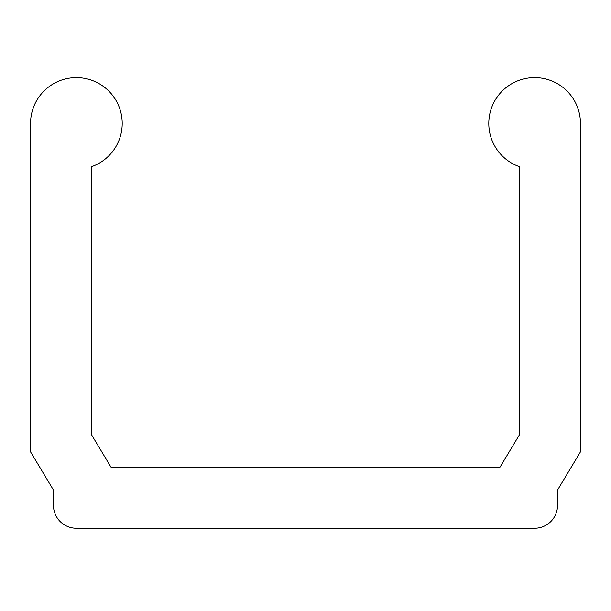 <?xml version="1.0" encoding="UTF-8"?>
<svg xmlns="http://www.w3.org/2000/svg" width="611" height="611" viewBox="0 0 611 611"><rect width="100%" height="100%" fill="white"/><g stroke="black" fill="none" stroke-linecap="round" stroke-linejoin="round"><path stroke-width="0.92" d="M580.45 451.865L580.45 123.453A45.825 45.825 0 0 0 489.969 113.157A45.825 45.825 0 0 0 519.35 166.658L519.35 434.94L500.027 467.14L110.973 467.14L91.65 434.94L91.65 166.658A45.825 45.825 0 0 0 76.375 77.628A45.825 45.825 0 0 0 30.55 123.453L30.55 451.865L53.463 490.053L53.463 505.328A22.913 22.913 0 0 0 76.375 528.24L534.625 528.24A22.913 22.913 0 0 0 557.538 505.328L557.538 490.053L580.45 451.865L580.45 123.453A45.825 45.825 0 0 0 489.969 113.157A45.825 45.825 0 0 0 519.35 166.658L519.35 434.94L500.027 467.14L110.973 467.14L91.65 434.94L91.65 166.658A45.825 45.825 0 0 0 76.375 77.628A45.825 45.825 0 0 0 30.55 123.453L30.55 451.865M557.538 505.328A22.913 22.913 0 0 1 534.625 528.24L76.375 528.24A22.913 22.913 0 0 1 53.463 505.328L53.463 490.053"/></g></svg>

